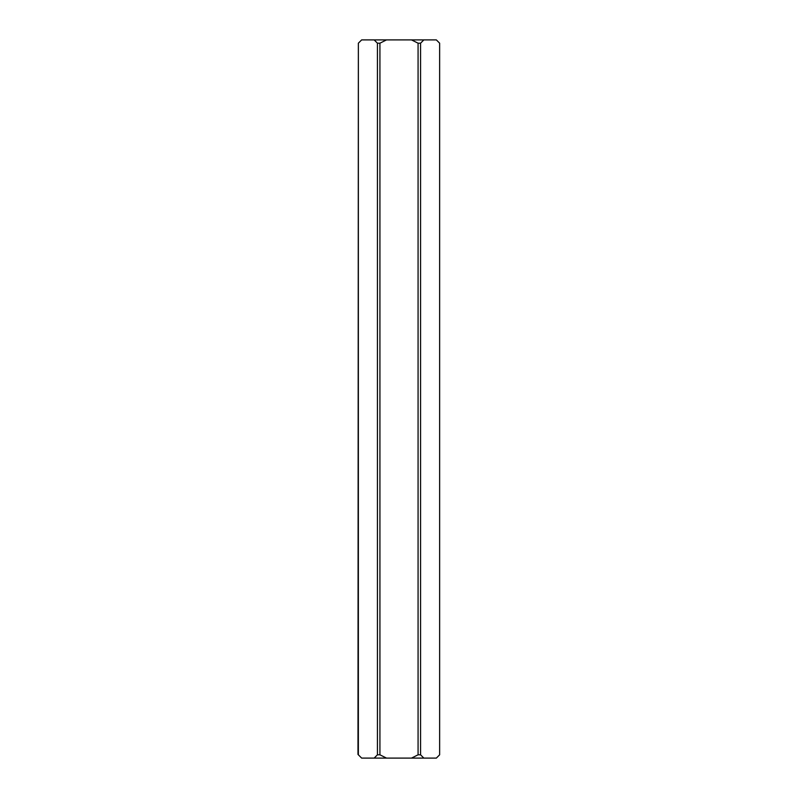 <?xml version="1.0" encoding="UTF-8"?>
<svg xmlns="http://www.w3.org/2000/svg" width="798" height="798" viewBox="0 0 798 798"><rect width="100%" height="100%" fill="white"/><g stroke="black" fill="none" stroke-linecap="round" stroke-linejoin="round"><path stroke-width="1.2" d="M358.362 754.808L358.362 43.192L357.983 754.429L361.654 758.1L374.152 758.1L377.434 754.808L379.928 754.808L386.501 758.1L374.152 758.1M358.362 43.192L361.654 39.9L374.152 39.9L377.434 43.192L377.434 754.808M379.928 754.808L379.928 43.192L377.434 43.192M411.499 758.1L418.072 754.808L420.566 754.808L423.848 758.1L386.501 758.1M420.566 754.808L420.566 43.192L423.848 39.9L411.499 39.9L418.072 43.192L418.072 754.808M411.499 39.9L374.152 39.9M379.928 43.192L386.501 39.9M420.566 43.192L418.072 43.192M423.848 39.9L436.346 39.9L439.638 43.192L439.638 754.808L436.346 758.1L423.848 758.1M439.638 754.808L439.638 43.192"/></g></svg>
